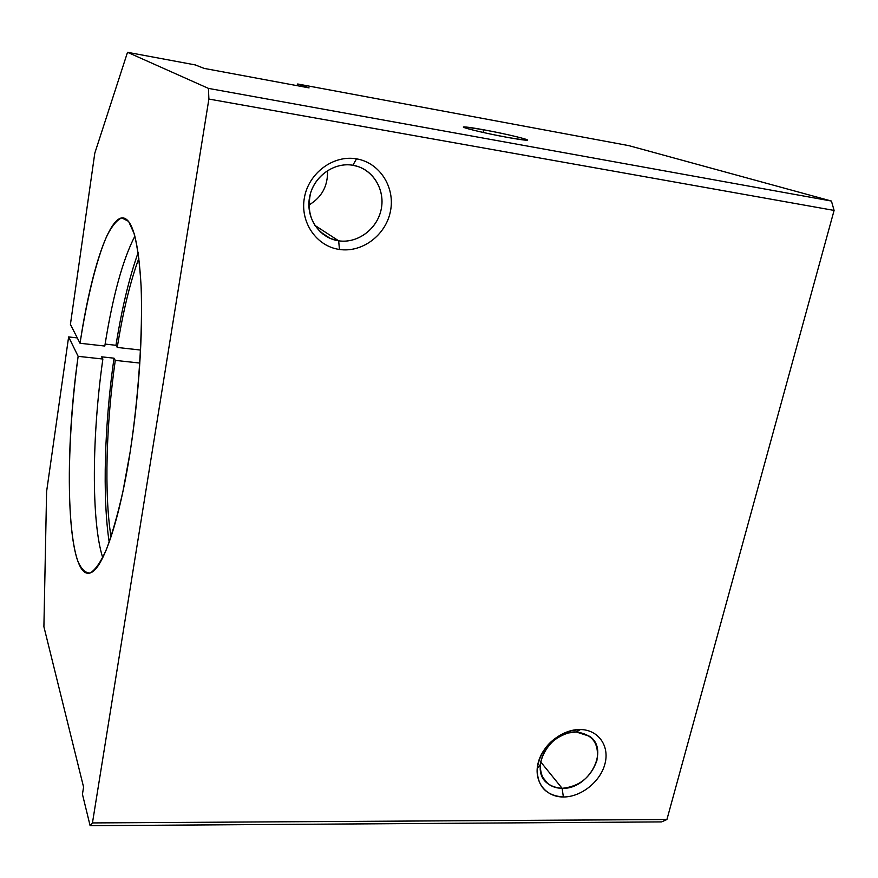 <?xml version="1.0" encoding="UTF-8"?>
<svg xmlns="http://www.w3.org/2000/svg" width="878" height="878" viewBox="0 0 878 878"><rect width="100%" height="100%" fill="white"/><g stroke="black" fill="none" stroke-linecap="round" stroke-linejoin="round"><path stroke-width="1.32" d="M352.868 165.251L356.523 158.852C333.377 154.693 308.628 173.054 304.403 197.693C299.826 222.266 316.563 246.378 339.457 249.462L338.667 240.813C319.548 238.19 305.665 218.04 309.495 197.594C313.029 177.104 333.585 161.837 352.868 165.251C335.133 162.167 316.003 174.7 310.571 193.105C306.192 214.056 312.82 229.191 330.435 238.531L338.667 240.813L314.763 225.306L338.667 240.813C356.797 243.557 375.751 230.321 380.657 211.598C385.76 192.919 375.652 172.34 358.059 166.546L352.868 165.251C372.217 168.378 385.321 188.935 381.282 208.876C377.518 228.862 357.741 243.733 338.667 240.813L339.457 249.462C362.285 252.897 385.914 235.106 390.458 211.192C395.352 187.332 379.735 162.639 356.523 158.852L352.868 165.251M576.319 732.011L580.435 729.53L570.777 730.683C551.538 737.125 540.343 749.779 537.193 768.634C537.193 786.238 545.918 795.677 563.38 796.983L562.118 788.323C547.543 787.193 540.266 779.291 540.277 764.595C542.911 748.89 552.24 738.343 568.264 732.976L576.319 732.011C549.891 730.178 528.128 769.754 547.74 783.538C551.713 786.677 556.498 788.268 562.118 788.323L540.65 761.841L562.118 788.323C588.776 789.706 610.067 749.768 589.588 736.28L576.319 732.011C592.672 734.184 599.52 743.721 596.875 760.622C590.839 777.392 579.25 786.622 562.118 788.323L563.38 796.983C581.148 797.092 600.453 781.65 604.964 763.805C609.749 745.971 598.445 729.783 580.435 729.53L576.319 732.011M483.537 132.545L483.098 129.67L464.594 126.915C456.933 126.498 484.963 133.357 508.373 137.572L525.461 140.184C535.876 141.095 506.946 133.972 483.098 129.67L483.537 132.545M102.737 557.717C91.114 521.389 91.981 435.049 102.869 359.025L78.142 356.336C63.205 460.204 67.145 582.279 90.686 572.774C102.847 568.768 119.353 521.554 130.153 451.961C138.834 396.571 143.026 332.608 141.149 287.238C138.625 241.209 132.358 218.084 122.36 217.854C107.742 218.435 90.258 274.946 80.03 343.265L70.416 324.421L80.03 343.265L104.8 346.042L80.03 343.265C87.01 298.476 96.536 259.394 106.765 236.16C111.901 226.008 116.906 219.928 121.801 217.909L128.583 221.366L134.312 233.987C137.517 246.916 139.767 264.223 141.095 285.91C142.851 332.345 138.768 395.407 130.153 451.961L122.964 491.318C117.619 514.925 112.077 534.406 106.315 549.749C100.619 562.326 95.219 570.063 90.127 572.983C85.331 573.169 81.171 569.087 77.637 560.702C66.004 526.591 67.09 436.64 78.142 356.336L102.869 359.025L101.661 356.83L114.019 358.18L101.661 356.83L102.869 359.025C91.981 435.049 91.114 521.389 102.737 557.717M109.201 542.22C102.276 496.783 104.559 423.833 114.019 358.18L115.281 360.386C106.161 423.69 104.109 494.116 111.034 536.908C104.109 494.116 106.161 423.69 115.281 360.386L139.865 363.064L115.281 360.386L114.019 358.18C104.559 423.833 102.276 496.783 109.201 542.22M324.048 234.338L323.071 234.283M77.297 337.909L68.627 336.922L78.142 356.336L68.627 336.922L46.6 491.581L43.9 626.716L83.575 787.083L82.444 794.272L90.116 825.693L92.453 822.927L208.887 99.049L208.437 88.393L127.519 52.307L94.791 153.2L70.416 324.421L94.791 153.2L127.519 52.307L195.256 64.917L204.146 68.396L309.078 87.888L297.675 83.992L296.885 85.616L297.675 83.992L628.846 145.638L297.675 83.992L309.078 87.888L204.146 68.396L195.256 64.917L127.519 52.307L208.437 88.393L831.433 201.051L628.846 145.638L831.433 201.051L208.437 88.393L208.887 99.049L92.453 822.927L90.116 825.693L661.606 821.907L666.918 819.514L92.453 822.927L666.918 819.514L834.1 210.424L208.887 99.049L834.1 210.424L831.433 201.051L834.1 210.424L666.918 819.514L661.606 821.907L90.116 825.693L82.444 794.272L83.575 787.083L43.9 626.716L46.6 491.581L68.627 336.922L77.297 337.909M140.601 350.059L117.246 347.447L115.973 345.306L105.119 344.077L115.973 345.306L117.246 347.447L140.601 350.059M138.911 258.154C130.218 281.838 122.997 311.602 117.246 347.447C122.997 311.602 130.218 281.838 138.911 258.154M138.164 252.579C129.264 277.514 121.855 308.419 115.973 345.306C121.855 308.419 129.264 277.514 138.164 252.579M134.905 236.105C122.755 259.614 112.713 296.259 104.8 346.042C112.713 296.259 122.755 259.614 134.905 236.105M308.847 205.068C321.809 197.396 328.032 185.906 327.516 170.595C328.032 185.906 321.809 197.396 308.847 205.068M483.098 129.67C501.129 133.061 514.958 136.123 524.583 138.856C530.806 140.985 525.406 140.557 508.373 137.572C489.397 133.994 475.239 130.855 465.9 128.133C460.643 126.191 466.372 126.695 483.098 129.67M580.435 729.53C598.445 729.783 609.749 745.971 604.964 763.805C600.453 781.65 581.148 797.092 563.38 796.983C545.545 797.136 533.495 781.387 538.093 763.147C542.439 744.895 562.491 729.014 580.435 729.53M356.523 158.852C379.735 162.639 395.352 187.332 390.458 211.192C385.914 235.106 362.285 252.897 339.457 249.462C316.563 246.378 299.826 222.266 304.403 197.693C308.628 173.054 333.377 154.693 356.523 158.852M330.435 238.531L320.053 231.715M570.777 730.683L568.264 732.976M537.193 768.634L540.277 764.595M547.74 783.538L542.439 776.898M464.594 126.915L465.208 127.903"/></g></svg>
